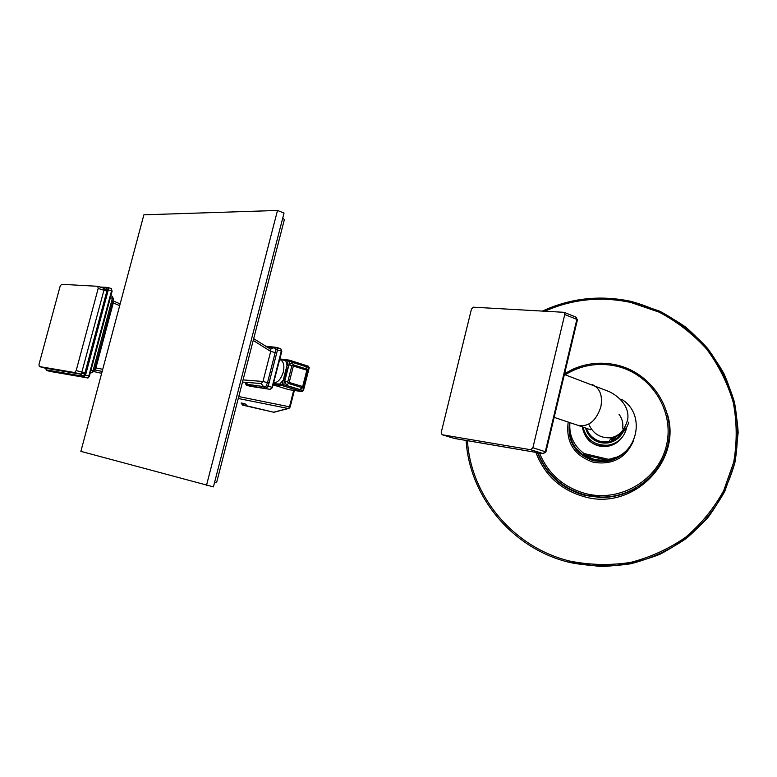 <?xml version="1.0" encoding="UTF-8"?>
<svg xmlns="http://www.w3.org/2000/svg" width="777" height="777" viewBox="0 0 777 777"><rect width="100%" height="100%" fill="white"/><g stroke="black" fill="none" stroke-linecap="round" stroke-linejoin="round"><path stroke-width="1.17" d="M282.76 217.948L284.372 219.58L216.647 482.371L214.51 482.682M277.496 210.46L284.032 213.053L213.422 486.878L80.876 451.359L143.871 214.821L277.496 210.46L206.527 485.227M246.707 382.41L247.261 384.343L265.724 386.878L266.375 388.218L268.23 386.13L277.515 349.873L276.971 347.504L275.631 348.232L266.861 346.979M245.415 382.643L245.746 383.867L247.95 385.392L270.221 389.364L250.077 386.276M243.065 379.895L262.985 381.478L261.227 383.547L264.481 387.908M261.227 383.547L242.502 382.08L261.227 383.547M270.173 349.048L270.697 351.398L262.985 381.478L268.861 382.983M265.724 386.878L267.511 382.643L275.99 349.456L275.631 348.232M270.347 349.184L274.767 347.193L276.515 347.436M245.891 384.741L247.95 385.392M245.746 383.867L246.445 385.188L250.476 386.354M266.676 385.81L272.076 387.296L270.309 389.394L246.367 385.178M253.224 340.452L270.697 351.398L276.563 352.913M275.99 349.456L281.332 351.107L272.076 387.296L272.572 387.47L270.309 389.394M288.636 365.53L286.033 372.834L283.731 384.751L302.913 390.588L308.799 367.414L289.704 361.344L289.219 360.12L288.131 360.975L289.704 361.344L288.636 365.53L287.063 365.161L285.742 360.683L279.788 359.265M289.17 360.11L286.82 359.829L285.742 360.683L288.131 360.975L282.158 384.382L282.799 385.78L273.368 384.362M280.419 385.431L279.778 384.032L273.533 383.721M302.913 390.588L301.991 391.608L302.913 390.588M302.078 391.627L288.782 389.636L273.213 384.936L288.685 389.607L301.991 391.608L282.799 385.78L283.731 384.751L279.778 384.032L283.236 380.176L284.8 380.555M308.799 367.414L308.508 366.249L308.799 367.414M289.471 360.188L308.43 366.229L289.219 360.12M286.82 359.829L289.044 360.11M286.655 359.829L279.856 358.964M293.395 365.948L289.209 382.391L288.354 383.44L301.826 387.558L300.116 389.598L286.645 385.499L284.732 381.293L288.918 364.869L292.54 362.393L305.944 366.647L307.818 370.833L303.69 387.101L300.116 389.598M302.234 387.568L303.166 386.693L302.69 386.528L306.837 370.192L291.899 365.588L287.713 382.022L302.69 386.528L301.826 387.558L303.166 386.693L307.177 370.415M307.197 370.328L306.536 368.997L307.303 370.386L306.536 368.997L293.123 364.753L291.899 365.588L288.918 364.869M293.405 365.938L292.54 362.393M607.721 459.809L615.675 457.303M607.303 460.295L583.362 454.564L594.784 459.702L605.885 460.46L607.303 460.295L608.177 459.265C637.198 456.497 646.823 414.957 622.154 399.66L620.386 399.242M569.91 422.649C568.919 435.373 573.601 445.648 583.954 453.477L608.177 459.265M583.362 454.564L583.954 453.477M626.427 428.671C623.766 437.917 617.637 443.434 608.041 445.221C594.774 445.755 586.421 439.704 582.983 427.068M585.518 427.972C589.121 438.558 596.59 443.521 607.935 442.871L607.886 442.939C599.106 443.774 592.336 440.53 587.567 433.216L585.469 427.952M607.886 442.939C613.14 442.094 617.424 439.617 620.726 435.499M620.833 435.363L616.326 439.607L610.654 442.132M607.935 442.871L610.693 442.268M619.201 435.091L621.192 432.119M585.673 428.03C589.364 438.481 596.833 443.366 608.061 442.686L610.829 442.084L620.94 435.227M586.237 428.234C588.694 435.246 593.57 439.753 600.854 441.744L600.903 441.569M621.289 434.78C617.958 438.966 613.636 441.482 608.313 442.336C597.29 443.045 589.85 438.315 585.984 428.146M621.046 435.081C617.734 439.248 613.422 441.754 608.119 442.608C596.94 443.288 589.481 438.442 585.741 428.059M619.405 434.974L621.493 431.818M619.628 434.829L621.891 431.41M619.832 434.702L622.27 431.002M600.854 441.744L608.488 442.094C613.801 441.249 618.123 438.743 621.445 434.576M622.999 432.226L624.922 427.399M622.649 430.575L619.997 434.596L622.6 430.633M585.907 428.117C589.724 438.354 597.173 443.133 608.245 442.434C613.539 441.579 617.841 439.083 621.163 434.945M621.347 434.702C618.026 438.83 613.713 441.326 608.43 442.171C597.513 442.89 590.083 438.238 586.14 428.205M623.086 432.148C619.793 437.606 614.966 440.87 608.605 441.928L600.961 441.579C593.793 439.617 588.956 435.198 586.431 428.312M577.398 319.881L576.855 319.396L545.318 451.631L543.162 453.603L454.069 438.364M545.92 451.923L532.896 447.746L564.762 314.53L564.083 312.315L473.348 307.187L471.435 309.168L441.239 432.41L442.113 434.741L530.73 449.747L532.896 447.746M575.738 317.094L577.437 319.726L545.93 451.855L543.288 453.632L530.73 449.747M454.594 438.481L442.113 434.741M39.326 366.55L74.66 372.533L76.185 370.571L98.174 288.461L97.766 286.305L61.558 284.295L60.13 286.247L39.005 364.384L39.287 366.54L44.988 368.123L80.487 374.155L81.643 372.863L103.924 290.326L103.594 288.189L97.97 286.373M100.932 287.315L106.886 287.733L103.671 288.267M107.634 287.451L106.886 287.733L106.867 291.113L84.421 374.893L83.43 376.155L82.498 376.146L46.941 370.017L45.969 368.832M107.721 287.461L107.051 287.82M108.217 287.587L111.286 288.568L108.11 287.539L108.401 289.656L107.323 289.209M112.043 290.977L111.286 288.568L111.587 290.695L108.285 289.938L85.587 375.009L84.052 376.962L83.43 376.155M89.316 376.107L87.296 377.865L46.882 370.522M39.287 366.54L44.93 368.104L47.591 370.648M50.272 371.445L87.374 377.884C87.859 378.331 88.539 377.739 89.423 376.107L112.16 290.938L111.587 290.695L88.831 375.922L84.421 374.893M87.374 377.884L50.165 371.435L46.202 369.745M47.038 370.561L45.532 368.366M83.887 376.932L80.721 374.058M85.625 374.708L81.643 372.863M108.285 289.938L103.933 289.578M91.657 372.785L90.365 372.562L91.657 372.785L94.192 371.192L90.987 370.231M95.124 367.686L95.921 367.939L94.541 369.871M113.5 298.834L112.383 298.31L93.026 370.814L91.501 372.756L90.394 372.445M94.182 371.221L113.51 298.786L112.063 296.183L112.383 298.31L110.363 297.659M112.49 302.622L113.267 302.923L95.921 367.939L102.729 369.298M113.112 300.903L120.144 303.914L112.976 300.816L113.267 302.923L119.677 305.662M241.53 403.03L244.833 403.836M101.661 373.319L94.027 371.629L101.661 373.329M238.267 398.504L288.16 408.469L273.572 412.208L243.774 405.118C247.455 404.866 246.795 404.186 241.783 403.078M94.541 369.891L102.166 371.416M238.762 396.571L289.5 406.798L288.617 408.469L274.077 412.228M242.638 403.282L243.774 405.118M241.598 403.069L242.56 405.118L273.145 412.111M289.025 408.343L290.151 407.031L289.5 406.798L293.677 390.365M274.572 347.193L265.676 346.231M272.377 387.48L281.818 351.301L280.788 348.737L281.633 351.33M274.767 347.193L280.779 348.737L277.088 347.562M273.757 382.828C277.904 382.634 281.08 379.059 283.275 372.086C284.615 365.578 283.644 361.48 280.351 359.79L279.701 359.586M275.485 384.605L274.883 384.003M286.033 372.834L285.12 372.581M284.732 381.293L287.713 382.022L288.354 383.44L286.645 385.499M306.643 369.036L305.944 366.647M307.245 370.639L307.818 370.833M303.098 386.897L303.69 387.101M631.041 301.398C600.281 294.881 570.774 298.086 542.54 311.033C570.765 298.077 600.281 294.852 631.05 301.379C650.708 306.818 668.91 315.384 685.654 327.098C701.175 340.423 713.966 355.983 724.028 373.786C732.235 392.511 736.946 412.072 738.15 432.478L734.877 462.684L724.766 491.385C714.821 509.333 702.019 524.999 686.353 538.393C669.376 550.126 650.854 558.585 630.788 563.772C610.304 566.899 589.898 566.462 569.58 562.451L567.278 561.849C511.489 547.484 469.366 496.017 466.122 440.462M544.959 311.169C572.455 299.038 601.077 296.144 630.827 302.467L659.265 312.199C677.136 321.707 692.899 333.945 706.536 348.931C718.618 365.209 727.525 383.051 733.274 402.467C737.004 422.367 737.15 442.307 733.692 462.266L723.678 490.705C713.82 508.479 701.136 523.999 685.625 537.276C668.803 548.902 650.456 557.284 630.584 562.422C610.275 565.52 590.064 565.093 569.929 561.111C513.752 547.698 470.852 496.367 467.443 440.685M581.691 365.957L564.656 373.339M535.897 452.369C544.58 475.378 560.955 490.219 585.042 496.921C633.362 510.693 682.468 460.965 667.239 413.714M537.48 452.641C546.134 474.786 562.111 489.083 585.411 495.532L600.252 497.455C613.325 497.63 625.446 494.395 636.625 487.742M564.568 373.688L572.727 369.289C586.761 363.092 601.33 361.645 616.452 364.957C649.154 372.28 672.969 405.108 669.026 438.209C665.433 471.348 634.576 497.94 600.767 497.076L585.809 495.134C562.655 488.752 546.649 474.611 537.801 452.7M565.17 374.786C580.924 365.122 597.94 362.237 616.219 366.113C650.883 373.776 674.718 410.742 666.52 445.114C658.838 479.603 620.92 502.486 586.179 493.735C563.82 487.606 548.232 474.019 539.423 452.972M568.201 422.076C565.607 442.152 574.067 455.565 593.57 462.315C612.723 465.219 626.087 457.915 633.663 440.413M569.531 422.523C567.2 441.686 575.339 454.477 593.949 460.887L604.894 461.645C613.043 460.742 619.92 457.352 625.524 451.486M625.815 451.204C620.201 456.925 613.374 460.237 605.332 461.12L594.318 460.363C575.932 454.108 567.686 441.501 569.59 422.542C567.793 441.453 576.058 454.021 594.395 460.246L605.429 461.004C613.898 460.062 620.988 456.478 626.689 450.252M616.219 436.528L612.315 439.957M616.142 436.557L611.227 440.326M582.226 426.806C584.994 440.229 593.327 446.736 607.226 446.348C613.218 445.425 618.045 442.599 621.717 437.869M622.707 428.224C623.339 423.077 622.095 418.405 618.978 414.199M628.778 422.164C626.291 430.808 620.561 436.004 611.596 437.742C600.718 438.519 593.104 433.984 588.733 424.125M592.161 384.634L593.113 384.984C600.213 388.762 602.777 396.105 600.825 407.012C596.027 421.183 588.354 427.272 577.806 425.291L554.156 417.366M564.083 312.315L576.165 317.201L576.855 319.396L564.762 314.53M107.071 287.432L103.642 288.209M45.989 369.182L46.921 370.542L50.029 371.396M98.174 288.461L107.848 291.375M74.66 372.533L80.487 374.155L83.168 376.796M76.185 370.571L85.975 373.222M94.813 368.861L95.522 368.92M112.782 301.525L113.393 301.913M111.956 296.163L110.868 295.794L111.956 296.163M245.357 382.303L246.348 385.169M253.681 338.694L270.891 349.329M274.708 347.193L265.647 346.212M303.38 390.763L309.256 367.599M286.771 359.829L279.866 358.945M631.05 301.379L659.751 311.198C677.787 320.784 693.696 333.139 707.468 348.261C719.648 364.695 728.651 382.702 734.45 402.301C738.218 422.387 738.364 442.511 734.877 462.665C729.321 482.371 720.464 500.505 708.303 517.064C694.483 532.303 678.399 544.696 660.052 554.224C640.811 561.849 620.823 565.957 600.097 566.54L567.278 561.849M572.727 369.289C586.761 363.082 601.34 361.635 616.462 364.947C649.145 372.261 672.96 405.079 669.016 438.179C665.423 471.318 634.576 497.931 600.767 497.076L600.252 497.455C613.335 497.63 625.456 494.395 636.635 487.742M624.65 452.34C619.211 457.391 612.771 460.314 605.332 461.12L604.894 461.645C613.218 460.722 620.201 457.226 625.854 451.155M605.885 460.46L605.429 461.004L594.395 460.246L581.274 453.817M613.966 437.257L610.159 439.753M608.041 445.221L607.226 446.348C600.203 447.163 594.104 445.202 588.927 440.462M564.374 374.495L607.944 391.132C610.44 391.831 630.205 401.796 627.738 419.347C622.785 436.82 612.888 436.567 611.596 437.742L608.605 441.928M590.462 429.749L578.544 425.543M543.288 453.632L454.409 438.461L442.016 434.722M99.951 287.004L106.789 287.383M97.883 286.334L104.05 288.286M106.876 287.393L107.576 287.441M45.522 368.356L44.94 368.113M241.103 402.962L242.56 405.118M294.366 390.472L290.151 407.031"/></g></svg>

